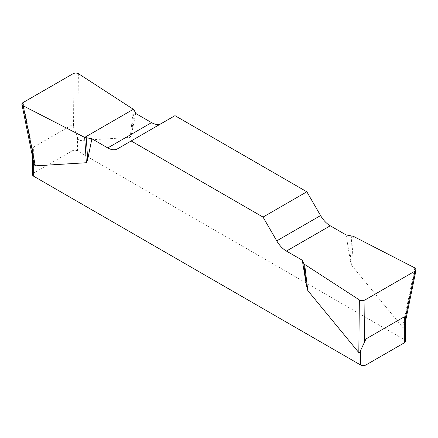 <?xml version="1.0" encoding="UTF-8"?>
<svg xmlns="http://www.w3.org/2000/svg" width="438" height="438" viewBox="0 0 438 438"><rect width="100%" height="100%" fill="white"/><g stroke="black" fill="none" stroke-linecap="round" stroke-linejoin="round"><path stroke-width="0.33" stroke-dasharray="2.19 1.64" d="M346.102 234.938L350.307 260.468L351.626 265.275L402.637 327.306C403.097 327.838 403.666 327.186 404.34 325.352L404.34 339.642L77.482 150.929L77.482 136.645L73.48 126.987C72.916 125.383 72.423 124.699 72.002 124.923L33.66 147.059C33.244 147.316 32.938 148.466 32.74 150.508L32.549 153.919L33.178 159.919M133.355 109.297L130.196 137.428L79.185 140.565C78.72 140.56 78.156 139.257 77.482 136.645M130.196 137.428L131.51 134.148L135.72 113.475M174.976 115.654L161.25 123.582A19.365 11.18 60 0 1 161.206 123.609M405.451 320.632L404.34 325.352M404.34 339.642A3.871 2.234 180 0 1 405.473 341.224M72.002 124.923L72.002 150.929L33.66 173.07L33.66 147.059M32.527 174.647A3.871 2.234 180 0 1 33.66 173.07M72.002 150.929A3.871 2.234 180 0 1 77.482 150.929M161.25 123.582L117.428 148.882M134.203 110.206L131.51 134.148M351.758 235.814L350.307 260.468M353.329 236.301L351.626 265.275M79.185 140.565L78.648 73.808M32.74 150.508L23.028 102.591M73.053 73.71L73.48 126.987M414.802 267.886L402.637 327.306M32.527 153.952L32.527 156.738M405.473 321.585L405.227 322.795"/><path stroke-width="0.66" d="M346.102 234.938L330.252 225.789A19.365 11.18 60 0 1 320.572 215.567L306.841 191.789L174.976 115.654L131.159 140.954L263.024 217.084L276.75 240.867A19.365 11.18 -120 0 0 286.436 251.084L302.286 260.238L303.797 263.501L304.645 264.41L359.352 299.899C361.175 300.857 363.036 300.884 364.947 299.997L414.972 271.117L416.073 269.808L414.802 267.886L353.329 236.301L346.102 234.938M161.206 123.609A19.365 11.18 60 0 1 151.564 122.624L135.72 113.475L134.203 110.206L133.355 109.297L78.648 73.808C76.825 72.856 74.964 72.823 73.053 73.71L23.028 102.591L21.927 104.419L23.198 105.821L84.671 137.406L91.898 138.769L107.748 147.924A19.365 11.18 -120 0 0 117.428 148.882L131.159 140.954M405.473 320.523L405.473 341.224A3.871 2.234 180 0 1 404.34 342.801L365.998 364.942A3.871 2.234 180 0 1 360.518 364.942L360.518 350.652C359.844 352.486 359.28 353.137 358.815 352.606L307.81 290.569L306.49 285.768L302.286 260.238M91.898 138.769L87.693 159.448L86.374 162.728L35.363 165.86C34.903 165.86 34.334 164.551 33.66 161.94L33.66 176.229A3.871 2.234 180 0 1 32.527 174.647L32.527 156.738M360.518 364.942L33.66 176.229M360.518 350.652L365.998 338.93L404.34 316.794L405.26 318.541L405.451 320.632M33.178 159.919L33.66 161.94M306.841 191.789L263.024 217.084M86.242 137.899L87.693 159.448M84.671 137.406L86.374 162.728M303.797 263.501L306.49 285.768M304.645 264.41L307.81 290.569M23.214 105.832C21.435 104.775 21.38 103.691 23.05 102.58L73.031 73.726C74.958 72.757 76.836 72.79 78.665 73.819L133.355 109.297L84.671 137.406L23.214 105.832M365.998 338.93L365.998 364.942M404.34 342.801L404.34 316.794M276.75 240.867L320.572 215.567M330.252 225.789L286.436 251.084M107.748 147.924L151.564 122.624M23.198 105.821L35.363 165.86M358.815 352.606L359.352 299.899M405.26 318.541L414.972 271.117M364.947 299.997L364.52 342.062M21.96 104.578L33.162 159.865M416.045 269.961L405.473 321.585"/></g></svg>
